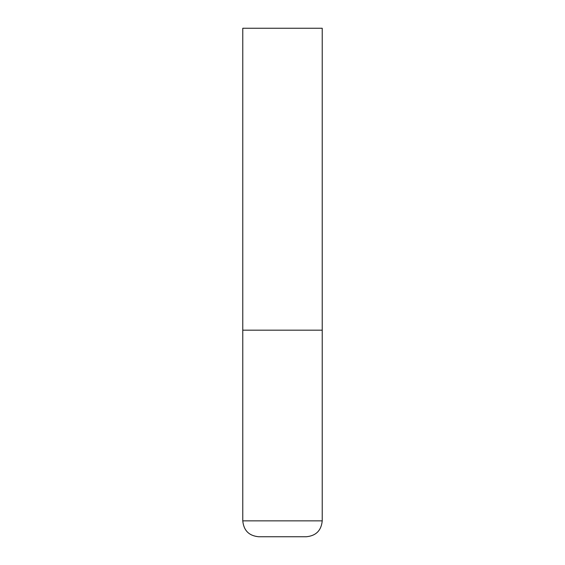<?xml version="1.0" encoding="UTF-8"?>
<svg xmlns="http://www.w3.org/2000/svg" width="565" height="565" viewBox="0 0 565 565"><rect width="100%" height="100%" fill="white"/><g stroke="black" fill="none" stroke-linecap="round" stroke-linejoin="round"><path stroke-width="0.85" d="M322.227 520.859L322.227 330.172L242.773 330.172L322.227 330.172L322.227 28.25L242.773 28.25L242.773 520.859C243.713 530.514 249.01 535.811 258.664 536.75L306.336 536.75C315.99 535.811 321.287 530.514 322.227 520.859L242.773 520.859"/></g></svg>
